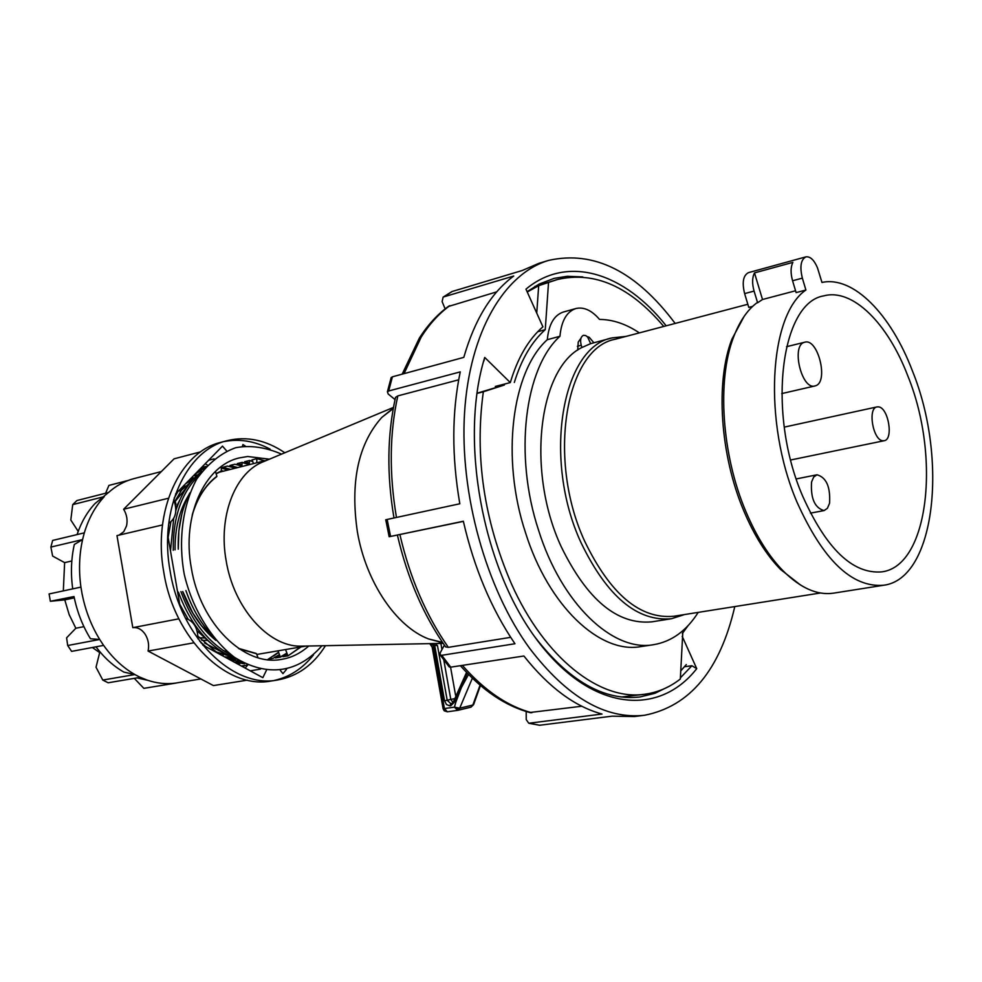<?xml version="1.0" encoding="UTF-8"?>
<svg xmlns="http://www.w3.org/2000/svg" width="982" height="982" viewBox="0 0 982 982"><rect width="100%" height="100%" fill="white"/><g stroke="black" fill="none" stroke-linecap="round" stroke-linejoin="round"><path stroke-width="1.47" d="M625.988 336.409L612.289 337.857L590.673 343.639L587.629 337.059L585.8 335.586L583.504 335.279C580.706 336.654 579.945 339.993 581.234 345.271L581.921 347.493C538.517 368.373 526.119 471.335 561.225 546.728C587.236 599.941 617.433 624.969 651.79 621.839L671.455 618.734L684.577 614.536M612.289 337.857C561.888 346.769 542.273 459.429 581.135 542.911C607.158 596.553 637.269 621.827 671.455 618.734M747.83 304.273L615.432 339.195C565.755 347.935 546.495 459.048 584.769 541.413C610.423 594.356 640.092 619.311 673.787 616.254L820.449 592.993M744.123 316.4L731.971 339.036C715.277 381.421 720.015 455.01 743.828 510.922C754.151 535.399 766.377 554.891 780.481 569.376L800.735 585.198M805.903 290.021C768.967 315.112 762.891 422.113 796.783 501.655C822.855 559.961 851.811 587.825 883.628 585.247C935.257 578.926 948.367 459.367 912.413 370.901C890.981 314.375 853.407 275.611 821.959 282.448L817.466 267.779C814.078 259.923 810.236 256.277 805.915 256.867C800.809 259.616 799.63 266.711 802.355 278.139L805.903 290.021L796.107 292.611L792.572 280.766C790.485 273.119 790.596 266.994 792.891 262.378L754.495 272.898L762.511 299.498L757.601 302.751L754.078 291.077C752.003 283.54 752.151 277.476 754.495 272.898M757.601 302.751L756.643 302.996C747.216 310.189 739.581 321.421 733.726 336.716C716.799 379.739 721.623 454.568 745.817 511.401C756.312 536.282 768.722 556.082 783.035 570.8C800.453 588.108 817.319 595.558 833.62 593.14L883.628 585.247M805.915 256.867L748.431 272.652C743.19 275.414 741.913 282.399 744.614 293.606L748.775 307.391L752.666 306.359M802.331 495.37C766.819 412.477 780.702 302.689 823.702 295.889C852.548 287.935 887.863 323.348 907.871 376.045C940.805 456.912 928.739 566.062 881.824 571.868C852.646 574.286 826.144 548.778 802.331 495.37M686.295 664.581L680.686 670.988M682.883 630.653L680.33 679.016C669.577 687.375 657.756 692.445 644.855 694.225C600.162 701.173 544.814 658.468 511.536 584.094C483.917 520.116 474.515 456.004 483.34 391.769L476.921 393.426M621.373 697.011L644.855 694.225M527.248 292.01L538.688 285.676L557.506 279.502C594.601 270.909 630.014 286.56 663.746 326.441M557.506 279.502L534.883 286.437M476.945 393.254L504.306 385.042L504.601 384.048M536.737 313.098L538.688 285.676M504.306 385.042L483.34 391.769M548.508 282.816L545.255 329.657C531.765 341.662 521.454 359.265 514.322 382.464M545.255 329.657L537.719 331.732M795.555 290.77L762.511 299.498M590.673 343.639L581.921 347.493M882.744 440.746C872.9 440.132 867.487 408.009 877.024 406.904L878.608 406.879C888.464 407.8 893.718 439.617 884.181 440.722L882.744 440.746M811.562 481.966L813.697 477.031L816.999 474.785C826.353 477.412 830.539 486.9 829.557 503.263L827.409 508.308L824.045 510.591C814.692 507.903 810.531 498.353 811.562 481.966M804.491 342.288L804.798 342.202C818.067 337.894 828.918 382.268 815.49 385.791L814.925 385.963C801.631 390.247 790.866 345.271 804.491 342.288M575.845 308.544L563.287 312.055C554.106 315.161 548.778 324.379 547.305 339.686C511.757 371.54 500.746 458.066 525.53 532.723C548.422 606.054 599.941 654.184 640.755 646.61L653.619 644.683C612.952 652.257 561.495 603.832 538.541 530.133C513.709 455.096 524.56 368.176 559.949 336.274C561.385 320.893 566.688 311.65 575.845 308.544C583.836 306.691 591.729 310.324 599.536 319.42C612.878 319.518 626.148 324.011 639.356 332.886M547.305 339.686L559.949 336.274M698.227 612.375C686.479 630.874 671.602 641.639 653.619 644.683M588.046 337.575L589.2 337.256L593.865 342.73M577.723 350.132L578.238 342.018L580.976 338.201M587.162 336.58L589.2 337.256M457.956 710.293L470.82 707.2L473.606 704.61L480.431 685.497M468.549 674.462L461.356 687.646L455.857 702.105L454.421 707.163L457.686 710.367L447.338 711.778L444.416 708.538L433.492 647.015L433.037 645.309L429.956 643.75M443.078 708.599L444.416 708.538L444.06 710.587L443.091 708.66L432.19 647.212L433.492 647.015M442.759 642.768L428.471 638.914C396.102 626.565 365.869 581.982 357.362 531.716C350.12 481.892 358.27 443.778 381.814 417.399L393.328 408.107M265.435 460.853L261.494 462.497C234.281 474.527 218.188 517.465 226.179 560.869C233.777 607.858 268.098 646.328 300.185 646.181L304.445 646.095M429.281 643.701L443.201 643.406M200.831 642.67L203.065 644.364M215.254 651.557L229.358 656.025M225.467 653.951L204.514 642.928M179.706 604.176L188.09 619.102M197.087 630.775L210.946 643.345M223.024 650.403L228.106 652.441M227.358 657.24L229.493 656.099M228.168 658.64L229.653 658.1M230.954 657.572L231.838 657.203M191.011 481.781L188.777 481.683M190.263 480.873L191.785 480.873M232.022 658.112L229.739 658.812M233.385 658.063L231.089 658.701M232.083 658.677L229.223 659.069M234.367 658.284L228.708 658.861M226.511 657.915L233.802 658.05M232.857 657.645L224.399 656.786M189.6 479.695L190.692 479.4M192.03 479.081L193.687 478.75M189.366 479.928L193.822 478.627M187.979 481.34L193.54 478.921M185.929 483.439L192.938 479.56M190.68 482.187L180.074 491.417M174.649 502.072L188.2 485.415M457.195 710.44L447.338 711.778L444.355 710.882M458.876 709.704L454.421 707.163L459.711 708.182L457.686 710.367M452.42 703.259L450.787 703.652L452.088 703.431L450.812 705.714L454.052 702.56L467.297 673.186M435.407 643.566L437.493 645.665L434.682 645.272L444.527 700.743L447.191 700.252L450.787 703.652L449.916 705.837L450.812 705.714M437.493 645.665L447.191 700.252L450.799 699.405L453.046 702.584M435.026 643.566L433.443 643.591M432.19 647.212L429.834 643.689L431.822 643.627L433.037 645.309L434.682 645.272L433.467 643.591M278.557 652.232L267.546 659.659M179.804 500.071L175.815 507.804M170.893 521.958L168.143 537.338M181.118 608.73L181.523 607.87M222.767 654.417L223.172 655.608L221.846 655.399M221.834 651.729L222.214 652.834M204.268 637.969L199.334 637.711M185.402 486.176L182.321 487.993M175.324 504.49L175.95 504.171L175.152 501.201M201.789 640.276L207.177 640.448M192.607 478.921L190.876 478.381M196.277 476.16L193.675 475.521M191.846 477.399L194.301 478.124M194.571 474.625L197.296 475.214M228.143 469.985L221.331 468.119M221.306 470.538L223.356 471.188M235.385 468.168L227.517 466.069L222.693 467.297L230.574 469.371M241.977 466.094L234.808 464.228L229.948 465.456L237.828 467.555M249.354 464.265L242.137 462.362L237.263 463.602L241.989 464.732M252.632 461.196L249.526 460.497L244.604 461.736L249.379 462.89M189.833 492.927C181.523 508.946 177.668 527.702 178.258 549.183L178.847 530.783L181.977 513.463M173.262 550.301C172.832 517.379 181.535 492.277 199.358 474.981M201.887 471.458C190.115 480.235 181.437 493.246 175.864 510.517M173.691 518.582L170.487 550.914M174.587 501.925L184.947 484.433M194.743 474.441L204.722 467.96M205.447 467.125L198.339 470.771M177.754 491.786L174.17 498.156M200.77 468.291L205.668 466.88M264.809 460.767L256.953 458.619L252.092 459.883M308.802 646.009C300.738 653.055 292.157 657.412 283.074 659.082L281.859 659.303C244.567 667.06 200.156 623.901 191.294 567.792C181.596 515.746 204.772 465.517 239.436 457.894L247.685 456.495L269.449 459.183M270.111 449.13C254.854 441.078 239.51 438.561 224.092 441.569M284.829 452.751C265.938 439.973 246.715 435.947 227.173 440.673L220.987 442.305C180.05 451.634 152.419 510.922 163.847 572.531C174.317 638.987 227.051 689.867 271.253 680.992L277.575 679.998C297.362 676.438 313.332 664.998 325.472 645.677M227.173 440.673C186.261 449.989 158.667 509.413 170.144 571.18C180.651 637.821 233.409 688.861 277.575 679.998M244.911 665.452L242.91 666.839M99.698 639.429C91.363 625.878 85.544 610.914 82.23 594.54M134.853 674.524C123.081 667.809 112.672 658.1 103.626 645.383M177.705 682.748L175.901 683.067C166.449 684.38 156.85 683.411 147.104 680.084L140.23 677.298M300.59 647.003L288.033 655.841L300.995 646.929M285.566 649.556L287.861 655.706M256.953 458.619L264.404 460.865M256.83 458.815L256.781 462.78M253.54 463.602L252.006 459.871M192.19 515.329C197.21 498.156 205.398 485.255 216.776 476.626L216.727 476.651C205.766 484.887 197.701 497.285 192.533 513.832C197.713 497.101 205.827 484.605 216.862 476.295L215.475 471.409M95.978 646.843C104.178 657.744 113.482 666.164 123.892 672.105L134.853 674.56L102.779 680.06L96.027 667.22L99.685 652.6L100.471 652.465M175.901 683.091L143.851 688.345L134.301 678.366M147.889 680.354L137.026 677.899M134.853 674.56L140.23 677.334L108.155 682.785L102.779 680.06M92.369 647.506L99.685 652.6M80.905 587.113L49.1 593.95L50.352 601.279L74.018 596.54C77.148 611.921 82.635 626 90.479 638.754L99.673 639.454L103.601 645.395L71.612 651.373L67.697 645.518L66.604 637.834L75.847 628.235L83.924 626.651M50.352 601.279L64.775 599.879L69.182 614.671L75.847 628.235M72.717 588.869C70.606 573.451 71.146 558.648 74.325 544.458L82.562 539.597L50.88 547.072L52.647 540.431L84.28 532.858M50.88 547.072L52.635 556.07L64.628 562.625L63.327 590.894M104.239 496.622L72.717 504.613L76.903 500.55L108.413 492.522M72.717 504.613L70.814 520.03L78.204 531.385M128.176 480.456L108.928 485.415L105.602 493.234M108.45 492.571C116.134 485.697 124.628 481.057 133.908 478.639L161.355 471.556M77.075 534.576C81.236 522.264 87.189 511.953 94.947 503.619L108.437 492.547M82.562 539.597L84.305 532.87C88.687 518.336 95.328 506.27 104.264 496.671M71.821 560.98L64.628 562.625M82.193 594.552L80.929 587.113C78.634 570.603 79.186 554.769 82.586 539.609M74.288 597.878L64.775 599.879M99.661 639.466L67.697 645.518M119.092 535.116L123.757 531.716L126.518 525.959C127.783 520.141 126.825 514.568 123.634 509.241L168.401 498.255M162.472 524.94L116.968 535.607L132.803 627.658L178.859 618.82M193.749 642.829L148.073 651.054C149.313 645.076 148.356 639.478 145.176 634.262C141.739 629.315 137.615 627.117 132.803 627.658M148.073 651.054L213.413 685.583L247.366 680.145M245.156 668.055L247.783 664.974M200.709 451.83L174.096 458.815L123.634 509.241M202.083 466.941L203.151 467.162M242.407 446.344L242.935 444.527L245.267 446.012M207.362 465.038L205.238 463.725M175.582 494.007L222.472 446.123L226.707 450.996M168.757 523.32C175.987 518.422 177.632 510.542 173.691 499.691M180.037 606.103L167.775 535.276M197.959 638.852C197.812 627.879 193.663 621.017 185.5 618.255M266.453 670.264L262.832 677.666L202.673 644.978M286.523 669.343L282.963 673.64L280.336 670.399M274.408 680.416C289.727 676.954 302.738 668.46 313.454 654.945M281.564 454.126C265.471 447.166 250.201 445.03 235.778 447.694C221.281 452.837 208.282 463.258 196.781 478.983C182.063 506.258 178.294 541.88 184.223 574.126C191.686 606.606 210.025 638.496 234.403 657.265C267.644 677.703 298.111 672.854 321.924 645.751M287.333 654.282L283.012 656.688L288.033 655.841M185.917 590.575C191.858 607.723 200.267 622.404 211.142 634.605M232.513 655.902C209.338 643.959 192.128 622.527 180.909 591.594M279.796 655.559L275.5 657.94L280.496 657.105L286.965 653.312M243.978 663.059L226.265 657.805M217.636 653.104L197.983 636.226M177.644 592.256L178.393 592.109C191.33 627.056 211.179 649.544 237.914 659.585M239.412 664.642L238.749 664.581M199.567 641.025L205.594 646.573M233.839 661.917L244.383 663.807M278.618 652.392L273.671 655.976M268.577 659.106L272.996 658.37L279.44 654.601M242.284 662.163L241.425 662.654M240.246 663.304L238.651 664.127M239.448 660.53L237.583 661.807M236.404 662.555L235.754 662.96M237.472 663.893L238.957 663.083M240.136 662.396L241.363 661.647M235.975 658.91L233.704 660.702M236.281 661.475L238.442 659.916M232.403 660.26L234.661 658.394M249.354 464.646L249.403 460.693L252.73 461.454M216.089 473.582L221.306 471.004L221.331 466.511M221.097 471.385L216.163 473.827L221.306 471.004M175.066 549.895C174.857 528.451 179.387 510.235 188.654 495.247M207.398 630.211C198.254 618.832 191.085 605.624 185.893 590.587M257.996 657.731L256.486 653.73L239.264 648.893M256.486 653.73L238.601 648.451M215.844 640.362C201.31 628.443 190.275 612.167 182.726 591.545M215.635 640.129C201.187 628.259 190.201 612.081 182.677 591.569M278.041 650.845L280.324 656.97L286.891 653.104M241.977 466.511L242.026 462.559L249.354 464.498M675.162 323.434C636.054 271.278 593.889 250.263 548.68 260.39C504.367 273.45 469.605 331.769 464.56 412.698C459.539 493.529 486.053 588.623 529.679 648.402C567.044 697.22 605.305 719.511 644.487 715.277C689.941 706.316 720.052 670.08 734.794 606.569M548.68 260.39L538.897 263.323L522.203 270.516L451.941 291.568L443.115 297.141L442.121 301.597L445.141 308.9M452.309 291.433L443.668 296.908L513.721 276.028C491.319 292.562 474.674 319.678 463.799 357.374L392.407 376.818L391.143 377.604L387.399 391.818L388.246 394.04L395.034 399.588M392.407 376.818L388.688 390.983L460.251 371.883C451.806 412.317 451.659 456.274 459.822 503.766L385.742 519.76L389.154 536.737L463.369 521.381M387.154 519.429L390.566 536.43L463.344 521.246C474.171 568.259 491.381 609.098 514.961 643.75L441.765 655.301L440.243 655.055L440.194 652.772L444.38 645.137M527.113 291.703L539.179 284.056L554.044 278.385L567.215 276.286L582.805 276.936M495.309 386.442L510.296 382.575C517.686 357.878 528.549 339.281 542.911 326.81L525.959 289.15C567.633 254.289 624.527 272.873 666.164 325.815M684.479 666.766L691.905 665.735L680.379 677.862M669.037 686.381L654.92 693.304L639.933 696.974C604.139 701.038 569.179 681.127 535.018 637.208M448.209 306.544L496.708 291.863M510.677 637.343L448.332 647.347L445.632 646.929L444.969 645.984M581.798 706.242L529.703 712.527M441.765 655.301L450.726 667.159L523.897 656.001C548.692 687.253 574.74 706.61 602.04 714.049L528.77 723.243L526.229 719.597L526.192 711.52M528.77 723.243L539.634 725.256L612.068 716.173L634.36 716.541L644.487 715.277M450.726 667.159L449.24 666.95L440.243 655.055M390.566 536.43L389.154 536.737M388.688 390.983L387.399 391.818M395.28 398.52L395.537 397.354L397.82 395.893L458.68 379.813M510.296 382.575L484.727 357.448L483.954 360.885M691.905 665.735L696.741 668.656C657.719 718.431 588.267 710.624 535.251 637.539C482.015 565.043 459.441 438.819 484.715 357.448M696.741 668.656L682.208 636.336M688.075 625.632L682.33 633.537M577.367 346.29L581.234 345.271M744.614 293.606L754.078 291.077M802.355 278.139L792.572 280.766M470.955 707.175L473.606 704.61M440.317 641.86L439.2 642.167M430.239 643.615L429.564 643.664M454.421 707.163L444.416 708.538M480.063 685.191L472.845 705.027L459.711 708.182L472.354 678.218M444.527 700.743L446.515 704.597L449.916 705.837M441.495 642.584L442.612 642.559M450.566 667.183L455.55 695.182M443.79 659.929L450.799 699.405L454.347 698.718M441.949 649.581L440.869 643.456M453.451 701.627L454.052 702.56M404.044 373.639L421.217 337.01C429.588 323.876 439.138 313.418 449.879 305.635M448.332 647.347C426.078 615.419 409.936 577.833 399.907 534.613M531.814 712.772C507.645 706.365 484.507 690.567 462.375 665.379M529.458 723.255L539.634 725.256M396.458 517.428C389.093 473.803 389.547 433.295 397.82 395.893M780.481 569.376L783.035 570.8M731.971 339.036L733.726 336.716M877.024 406.904L784.25 427.121M884.181 440.722L790.706 459.981M816.999 474.785L796.267 478.921M824.045 510.591L810.432 513.132M804.798 342.202L786.508 346.707M814.925 385.963L781.733 393.586M428.471 638.914L442.514 642.4M300.185 646.181L443.164 643.357M256.768 654.466L306.077 646.058M470.82 707.2L457.796 710.342M441.36 642.559L442.6 642.535M219.219 472.232L266.932 460.227M261.494 462.497L393.463 407.407M466.548 672.412L453.389 701.848L451.83 703.493M381.814 417.399L393.254 408.537M201.445 467.592L206.097 466.401M176.932 682.871L200.856 678.943M137.37 677.85L147.104 680.084M208.614 460.276L214.064 458.876M250.238 670.829L260.365 669.159M241.425 666.029L247.906 664.949M256.179 653.447L238.43 648.341M215.414 639.871L201.445 625.62L192.656 612.768L182.787 591.545M448.872 306.065C437.763 314.08 427.919 324.76 419.351 338.09L402.166 374.154M530.575 712.76C505.926 706.279 482.53 690.579 460.386 665.686M445.632 646.929C423.414 615.174 407.346 577.919 397.415 535.141M393.978 517.956C386.699 474.809 387.215 434.609 395.537 397.354"/></g></svg>
